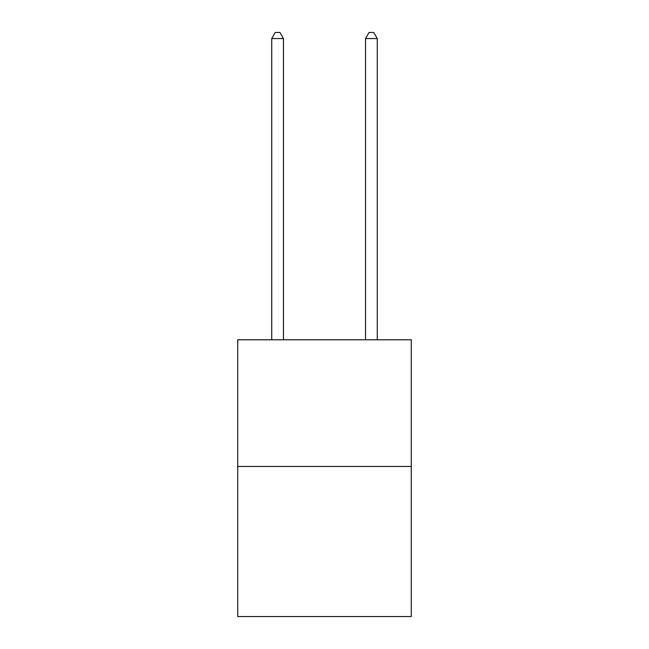 <?xml version="1.0" encoding="UTF-8"?>
<svg xmlns="http://www.w3.org/2000/svg" width="649" height="649" viewBox="0 0 649 649"><rect width="100%" height="100%" fill="white"/><g stroke="black" fill="none" stroke-linecap="round" stroke-linejoin="round"><path stroke-width="0.97" d="M411.279 466.444L411.279 339.792L237.721 339.792L237.721 616.55L411.279 616.55L411.279 466.444L237.721 466.444M283.459 339.792L283.459 38.551L271.728 38.551L271.728 339.792M271.728 38.551L275.249 32.45L279.938 32.45L283.459 38.551M377.272 339.792L377.272 38.551L365.541 38.551L365.541 339.792M365.541 38.551L369.062 32.45L373.751 32.45L377.272 38.551"/></g></svg>
